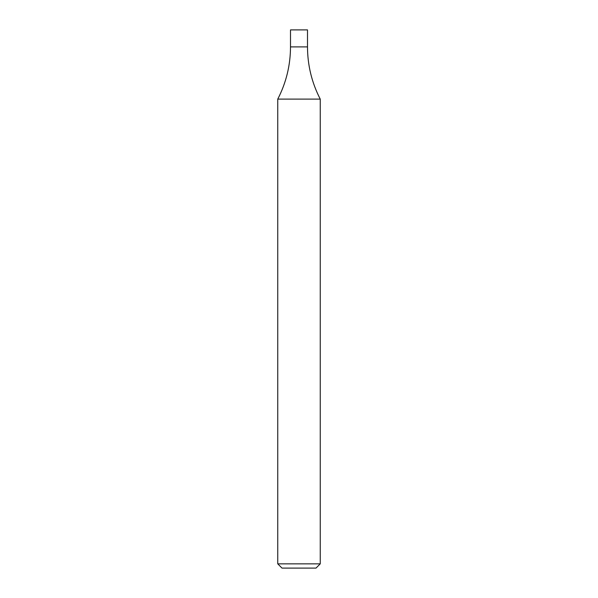 <?xml version="1.0" encoding="UTF-8"?>
<svg xmlns="http://www.w3.org/2000/svg" width="598" height="598" viewBox="0 0 598 598"><rect width="100%" height="100%" fill="white"/><g stroke="black" fill="none" stroke-linecap="round" stroke-linejoin="round"><path stroke-width="0.9" d="M320.244 563.854L315.998 568.1L282.002 568.1L277.756 563.854L320.244 563.854L320.244 99.111L277.756 99.111C286.188 82.726 290.441 65.324 290.501 46.898L307.499 46.898L290.501 46.898L290.501 29.9L307.499 29.9L307.499 46.898C307.559 65.324 311.812 82.726 320.244 99.111M277.756 563.854L277.756 99.111"/></g></svg>
